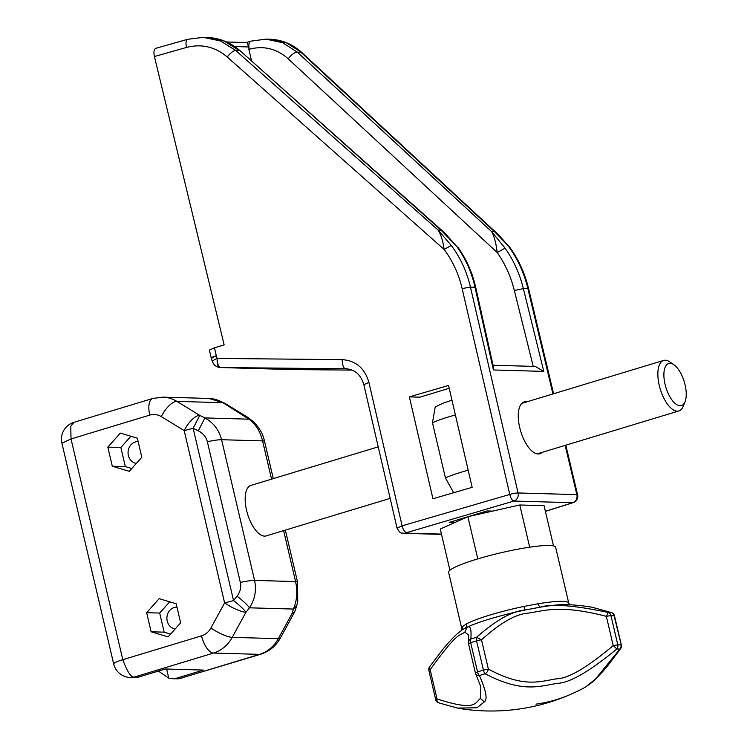 <?xml version="1.0" encoding="UTF-8"?>
<svg xmlns="http://www.w3.org/2000/svg" width="747" height="747" viewBox="0 0 747 747"><rect width="100%" height="100%" fill="white"/><g stroke="black" fill="none" stroke-linecap="round" stroke-linejoin="round"><path stroke-width="1.12" d="M449.927 570.213L440.272 529.053L467.883 516.672L519.781 504.981L544.068 505.672L553.508 545.917M477.791 558.896L467.883 516.672M529.679 547.187L519.781 504.981M537.719 603.837L539.941 607.227L525.421 609.963A4.398 0.84 78.3 0 1 523.974 606.424L537.719 603.837A54.97 7.134 166.8 0 1 568.747 603.118L555.647 547.262A54.97 7.134 166.8 0 0 516.765 549.39A54.97 7.134 166.8 0 0 457.463 566.058A54.97 7.134 166.8 0 0 448.611 572.37L461.711 628.218L461.347 630.571M462.384 629.786L464.849 628.302A58.079 7.545 166.8 0 1 468.995 626.331A58.079 7.545 166.8 0 1 525.421 609.963C512.395 610.925 496.129 620.038 476.605 637.284L481.507 639.834A4.398 0.57 166.8 0 0 476.558 640.861A105.542 13.707 166.8 0 0 470.675 642.644A4.398 2.045 -107.1 0 1 470.843 639.03C471.59 629.002 470.293 625.146 466.978 627.471L464.849 628.302A4.398 3.903 62.3 0 0 466.642 623.782L462.402 626.64A54.97 7.134 166.8 0 0 461.711 628.218M458.004 708.212A197.89 197.89 0 0 0 585.667 686.997L595.602 678.92L619.917 649.059A4.398 2.25 -145.2 0 0 620.664 648.555L620.664 648.555A4.398 4.398 0 0 0 621.336 645.034L614.473 615.799A4.398 0.57 166.8 0 0 614.043 615.659A105.542 13.707 166.8 0 0 610.934 615.565A4.398 3.847 -89.5 0 0 608.31 612.493L606.349 616.34C560.577 604.594 545.385 610.523 528.839 613.054C516.261 613.735 500.481 622.662 481.507 639.834L488.37 669.079A4.398 2.493 121.8 0 1 485.158 673.766L485.158 673.766A103.441 13.437 166.8 0 0 479.397 675.512C486.036 690.62 487.707 699.397 484.411 701.825L477.025 707.783L457.304 708.091M621.336 645.034L614.043 615.659A4.398 3.978 -87.1 0 0 611.354 612.587L611.354 612.587A103.441 13.437 166.8 0 0 608.31 612.493L608.31 612.493C574.331 605.313 551.547 603.557 539.941 607.227A58.079 7.545 166.8 0 1 566.59 604.603A197.89 197.89 0 0 1 592.287 607.274L611.728 612.68L592.287 607.274M610.934 615.565L606.349 616.34L613.212 645.585L616.863 648.975A4.398 3.847 -89.5 0 0 617.788 644.81L613.212 645.585C587.347 667.407 568.551 678.472 556.795 678.79C540.1 681.339 523.89 688.267 488.37 669.079L483.412 670.106A4.398 1.793 73.4 0 0 485.158 673.766C522.461 693.291 539.595 686.101 557.206 683.384C569.587 683.001 589.476 671.525 616.863 648.975A103.441 13.437 -13.2 0 1 619.917 649.059L619.917 649.059A4.398 3.978 92.9 0 0 620.906 644.894A105.542 13.707 -13.2 0 0 617.788 644.81L610.934 615.565M461.497 630.403A4.398 4.277 43.4 0 0 462.402 626.64M468.556 643.569A4.398 3.996 7.7 0 1 468.444 642.075L468.444 642.075A4.398 3.996 7.7 0 1 470.843 639.03A103.441 13.437 166.8 0 1 476.605 637.284L476.605 637.284A4.398 1.793 -106.6 0 0 476.558 640.861L483.412 670.106A105.542 13.707 -13.2 0 0 477.538 671.88L475.465 672.991A4.398 3.427 -26.9 0 0 475.736 673.887L475.736 673.887A4.398 3.427 -26.9 0 0 479.397 675.512A4.398 2.045 -107.1 0 1 477.538 671.88L470.675 642.644L468.602 643.746M428.862 670.423A4.398 4.398 0 0 1 429.525 666.912A4.398 2.25 -145.2 0 1 429.534 666.912A4.398 2.25 -145.2 0 0 430.16 669.686L437.014 698.931C475.587 711.349 474.606 703.329 480.349 698.492L480.844 686.838L475.736 673.887A4.398 4.398 0 0 1 475.381 672.907L468.518 643.662A4.398 4.398 0 0 1 468.444 642.075L468.686 635.015L464.802 632.214C458.826 636.033 457.071 632.382 430.16 669.686A4.398 0.57 166.8 0 0 428.862 670.423L435.716 699.668A4.398 4.398 0 0 0 438.47 702.787L457.911 708.193M438.47 702.787A4.398 2.829 110.4 0 1 437.014 698.931A4.398 0.57 166.8 0 0 435.716 699.668M453.681 492.712L445.408 477.884L432.466 422.699L435.23 406.928L443.046 403.193L451.972 400.177M526.84 401.849A27.041 11.812 73.2 0 0 525.879 401.746A27.041 11.812 73.2 0 0 524.17 401.97A27.041 11.812 73.2 0 0 520.164 429.394A27.041 11.812 73.2 0 0 538.129 453.961A27.041 11.812 73.2 0 0 539.848 453.737A27.041 11.812 73.2 0 0 542.135 452.355M468.948 516.438L487.063 510.948L492.6 511.107M472.141 487.333L448.564 385.461L409.365 396.881L432.943 498.763L472.141 487.333M449.218 388.281L419.833 397.18L409.365 396.881M454.736 522.573L449.208 522.414L467.323 516.924M251.412 41.066C249.078 41.487 248.34 44.222 249.199 49.274L248.471 46.949C247.63 43.111 246.697 41.72 245.67 42.766M288.183 58.789C291.433 54.624 294.486 52.411 297.325 52.169L282.683 42.728L266.072 39.133L250.852 41.141L246.015 42.57M214.454 347.775L209.393 350.091L211.242 358.065A8.796 1.195 -13 0 1 216.303 355.759L214.454 347.775L224.156 344.89L154.414 56.539C153.415 51.431 154.059 48.667 156.356 48.247M270.012 39.246L286.39 42.822L301.984 52.682C292.731 44.222 282.067 39.74 270.012 39.246L266.072 39.133M342.229 359.643A8.796 3.511 90.6 0 0 345.618 368.766L345.964 368.766C354.974 369.504 360.932 374.817 363.854 384.724L368.915 382.417C364.788 368.243 355.889 360.652 342.229 359.643L217.218 358.429A8.796 1.55 161 0 0 212.409 361.613A8.796 8.796 0 0 0 219.954 367.505A8.796 3.52 -84.9 0 1 217.218 358.429A8.796 3.511 90.6 0 0 220.608 367.543L346.291 368.785M188.039 39.264C186.04 39.6 185.517 42.336 186.47 47.453C201.531 43.587 215.108 46.762 227.2 56.959C230.375 53 233.195 50.824 235.65 50.422L220.458 40.954L203.231 37.35L187.572 39.311L155.834 48.312M240.17 50.815L441.019 230.132L438.087 230.048L235.65 50.422L239.264 50.525L224.184 41.066L207.171 37.462C219.581 37.957 230.58 42.411 240.17 50.815L445.035 233.204L457.052 246.827C465.661 258.854 471.637 272.328 474.999 287.231L470.442 287.1L462.132 288.575C458.742 274.074 452.738 261.03 444.12 249.442C442.99 241.01 440.973 234.549 438.087 230.048L451.291 245.464L444.12 249.442L227.2 56.959M248.863 49.377L251.562 60.946M451.291 245.464C460.441 257.79 466.828 271.665 470.442 287.1L518.082 492.964L576.861 494.626L565.162 445.38M553.583 393.753L528.661 288.921C524.992 273.598 518.735 259.769 509.893 247.453L494.514 231.654L300.948 52.271L297.325 52.169L491.582 231.57L494.514 231.654L498.623 234.903L301.984 52.682M528.661 288.921L527.924 288.725C524.226 273.29 517.942 259.414 509.081 247.098M505.093 248.181L491.582 231.57C494.271 236.407 496.139 243.382 497.175 252.505L505.093 248.181C513.572 260.217 519.669 273.691 523.367 288.603L527.924 288.725L552.929 393.949M457.052 246.827L441.019 230.132L445.025 233.195M457.818 247.126C466.445 259.19 472.421 272.655 475.755 287.511L493.524 367.375L493.412 369.97L543.788 371.399L535.338 366.441L493.057 365.246M283.636 530.631L295.588 581.577C297.717 591.428 296.998 600.588 293.44 609.057L296.933 605.079M273.281 478.622L264.569 441.449A17.592 2.288 166.8 0 0 262.58 440.879C260.115 431.14 255.558 423.913 248.91 419.17L252.421 420.963L249.358 418.488A17.592 17.592 0 0 0 247.462 417.143A17.592 7.143 -58.5 0 0 245.847 416.695L249.358 418.488M271.563 479.144L262.58 440.879L221.579 439.712C219.048 429.983 213.493 422.718 204.921 417.928L198.282 430.832L193.137 428.292L184.201 430.617A17.592 7.143 -58.5 0 1 199.776 415.388L176.89 401.391A35.184 31.318 -88.4 0 0 162.762 397.143L152.687 398.487A17.592 7.685 73.2 0 0 149.774 415.099L71.021 438.947L61.908 443.186L113.684 663.934A17.592 17.592 0 0 0 130.314 677.501A17.592 15.659 -88.4 0 0 134.796 676.903L213.549 653.055A35.184 31.318 -88.4 0 0 232.233 637.359L245.95 612.279L249.451 607.815C247.35 604.855 243.214 600.962 237.042 596.125C240.263 591.932 241.374 587.375 240.357 582.445A17.592 2.288 166.8 0 1 254.578 580.419C256.641 590.27 254.932 599.402 249.451 607.815L293.44 609.057L292.03 613.586L278.314 638.666L232.233 637.359A17.592 3.987 28.7 0 1 210.897 628.003L224.614 602.922A17.592 3.987 28.7 0 0 245.95 612.279A17.592 2.577 38.1 0 0 233.55 600.588L224.614 602.922L184.201 430.617L161.315 416.621A17.592 7.143 -58.5 0 1 176.89 401.391L222.961 402.689L248.91 419.17L204.921 417.928L199.776 415.388L193.137 428.292L233.55 600.588L237.042 596.125M285.363 530.109L297.567 582.146L297.745 602.035L295.485 609.711A17.592 9.898 -162.6 0 1 292.03 613.586A17.592 3.987 -151.3 0 0 294.131 612.885L280.414 637.975A17.592 3.987 -151.3 0 1 278.314 638.666A35.184 31.318 -88.4 0 1 259.62 654.363L213.549 653.055A17.592 7.685 -106.8 0 1 201.55 635.846A17.592 15.659 -88.4 0 0 210.897 628.003M175.153 629.011A10.99 9.786 91.6 0 1 166.898 618.768A10.99 9.786 91.6 0 1 174.182 607.526A10.99 9.786 91.6 0 1 176.964 607.152M136.318 463.448A10.99 9.786 91.6 0 1 128.064 453.205A10.99 9.786 91.6 0 1 135.347 441.963A10.99 9.786 91.6 0 1 138.13 441.589M166.618 669.032L168.757 678.108L158.392 671.086M181.979 678.061A17.592 17.592 0 0 1 176.385 678.808A17.592 15.659 -88.4 0 0 180.867 678.211L260.731 654.213A17.592 7.685 -106.8 0 1 259.62 654.363L180.867 678.211L176.862 678.089A17.592 15.659 91.6 0 1 172.38 678.696A17.592 15.659 91.6 0 1 168.757 678.108M170.615 634.091L164.153 632.158L159.681 613.054L169.709 601.821M130.874 436.257L120.846 447.49L125.328 466.595L131.78 468.528M113.684 663.934A17.592 2.288 166.8 0 1 122.797 659.694L71.021 438.947L70.769 426.201L73.934 422.335A17.592 17.592 0 0 0 61.908 443.186M130.314 677.501L134.32 677.622A17.592 15.659 -88.4 0 0 138.802 677.015L165.302 668.995L203.361 670.068L176.862 678.089M146.655 612.689L159.167 598.664L176.171 603.753L180.643 622.858L168.131 636.874L151.137 631.794L146.655 612.689L159.681 613.054M151.137 631.794L164.153 632.158M107.82 447.126L112.302 466.231L129.296 471.31L141.818 457.295L137.336 438.19L120.342 433.101L107.82 447.126L120.846 447.49M112.302 466.231L125.328 466.595M201.55 635.846L122.797 659.694C127.513 672.477 131.519 678.22 134.796 676.903L138.802 677.015M673.953 364.788L669.947 361.987A26.388 11.522 73.2 0 0 665.297 360.213A26.388 11.522 73.2 0 0 663.625 360.428A26.388 11.522 73.2 0 0 659.713 387.189A26.388 11.522 73.2 0 0 677.249 411.158A26.388 11.522 73.2 0 0 678.92 410.934A26.388 11.522 73.2 0 0 683.309 406.144L685.092 401.587A21.99 9.608 73.2 0 0 684.252 381.754A21.99 9.608 73.2 0 0 673.953 364.788A21.99 9.608 73.2 0 0 670.078 363.313A21.99 9.608 73.2 0 0 665.045 384.257A21.99 9.608 73.2 0 0 680.041 405.761A21.99 9.608 73.2 0 0 685.092 401.587M378.234 446.846L250.936 485.391A26.388 11.522 73.2 0 0 247.024 512.153A26.388 11.522 73.2 0 0 264.559 536.122A26.388 11.522 73.2 0 0 266.231 535.898L390.158 498.37M523.974 606.424A54.97 7.134 166.8 0 0 470.563 621.915A54.97 7.134 166.8 0 0 466.642 623.782M570.484 694.421A197.89 160.306 -113.6 0 1 535.982 704.15M480.349 698.492L484.411 701.825M466.978 627.471L464.802 632.214M455.399 414.958A43.98 5.715 166.8 0 0 432.466 422.699M445.408 477.884A43.98 5.715 -13.2 0 1 468.173 470.19M533.321 366.73L514.356 290.508C510.855 276.502 505.131 263.831 497.175 252.505L288.174 58.789C276.614 48.592 263.626 45.427 249.199 49.274M220.608 367.543L292.768 369.588L352.108 370.092L292.805 369.588A8.796 4.491 90.5 0 0 292.852 369.588M220.048 367.515A8.796 3.52 -84.9 0 1 219.954 367.505A8.796 8.796 0 0 0 220.477 367.543L292.768 369.588A8.796 4.491 90.5 0 0 292.805 369.588A8.796 8.796 0 0 1 292.637 369.588L292.497 369.578M217.218 358.429L216.303 355.759A8.796 1.55 161 0 0 211.494 358.943L212.409 361.613M186.47 47.453L154.414 56.539M248.471 46.949L234.735 46.557M475.755 287.511L474.999 287.231L493.412 369.97M514.356 290.508L523.367 288.603L543.788 371.399M406.228 532.434C404.538 531.929 403.165 529.726 402.11 525.832L509.771 494.439A6.592 2.484 73.7 0 0 513.899 501.05L405.21 533.078A6.592 5.873 91.6 0 1 403.529 533.302C401.951 532.237 401.111 535.422 397.04 528.129L402.11 525.832L368.915 382.417M545.413 511.378L573.164 502.638A6.592 3.268 -107.5 0 1 572.678 502.722L513.899 501.05A6.592 5.873 91.6 0 0 518.082 492.964A6.592 0.896 -13 0 0 509.771 494.439L462.132 288.575M405.21 533.078L441.458 534.105M573.164 502.638A6.592 6.592 0 0 0 577.599 494.831A6.592 0.822 -13.4 0 0 576.861 494.626A6.592 5.873 91.6 0 1 572.678 502.722L545.394 511.312M441.524 534.376L403.529 533.302A6.592 5.873 91.6 0 1 403.417 533.302M297.567 582.146A17.592 2.288 166.8 0 0 295.588 581.577L254.578 580.419L221.579 439.712C218.432 439.684 213.689 440.366 207.358 441.748C206.069 436.883 203.044 433.241 198.282 430.832M207.358 441.748L240.357 582.445M247.462 417.143L224.586 403.147A17.592 7.143 121.5 0 0 222.961 402.689A35.184 31.318 -88.4 0 0 208.833 398.44L162.762 397.143M161.315 416.621A17.592 15.659 -88.4 0 0 149.774 415.099M568.747 603.118L570.12 605.061M620.664 648.555L607.638 665.848C600.513 674.289 595.387 679.742 592.268 682.198L585.657 686.997M614.473 615.799A4.398 4.398 0 0 0 611.728 612.68M429.534 666.912L443.457 648.527C450.086 640.758 454.914 635.669 457.93 633.26L462.44 629.749M246.258 42.542L226.63 41.981M211.242 358.065A8.796 8.796 0 0 0 211.494 358.943M203.231 37.35L207.171 37.462M498.623 234.903L509.893 247.453M397.04 528.12L363.854 384.724M577.599 494.822L565.806 445.193M264.559 441.449C262.972 433.633 258.92 426.798 252.421 420.963M294.131 612.885A17.592 17.592 0 0 0 295.485 609.711M224.586 403.147L208.833 398.44M260.731 654.213C269.359 651.431 275.914 646.015 280.414 637.975M176.385 678.808L172.38 678.696M152.687 398.487L73.934 422.335M521.873 403.352L663.625 360.428M537.168 453.859L678.92 410.934"/></g></svg>
